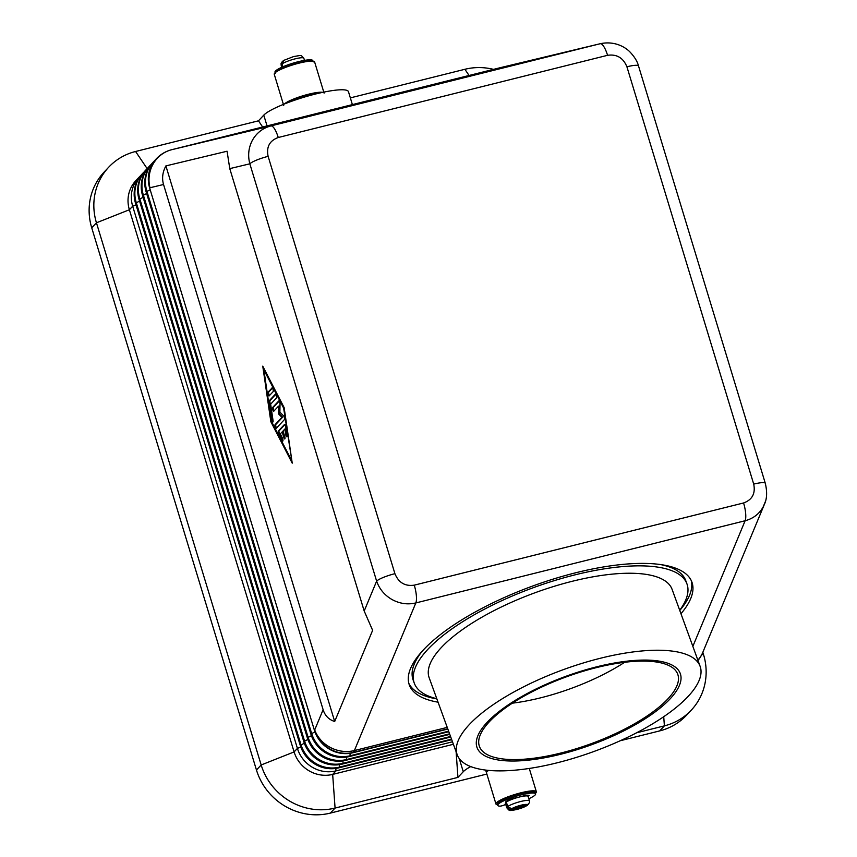 <?xml version="1.0" encoding="UTF-8"?>
<svg xmlns="http://www.w3.org/2000/svg" width="857" height="857" viewBox="0 0 857 857"><rect width="100%" height="100%" fill="white"/><g stroke="black" fill="none" stroke-linecap="round" stroke-linejoin="round"><path stroke-width="1.29" d="M438.056 702.183A150.361 50.809 -20 0 1 409.346 685.011A150.361 50.809 -20 0 1 575.958 572.712A150.361 50.809 -20 0 1 691.91 582.117A150.361 50.809 -20 0 1 680.961 613.73M408.832 683.35A150.361 50.809 160 0 0 436.866 698.916M692.852 646.371L745.129 520.745A15.822 4.424 -104 0 0 745.654 513.397A15.822 4.424 -104 0 0 743.576 502.963L414.263 585.16C405.05 586.477 398.601 582.653 394.916 573.676A15.822 2.7 163.1 0 0 383.454 577.382A15.822 2.7 163.1 0 0 376.63 581.132C379.415 589.102 384.589 595.261 392.131 599.6C399.791 603.714 407.686 604.828 415.827 602.942L745.129 520.745C753.174 518.592 759.184 514.007 763.137 506.99L765.365 501.581M364.193 611.02L372.634 630.323L334.691 721.498C328.884 719.687 325.028 715.756 323.121 709.714L163.548 184.501C161.769 178.406 162.541 172.203 165.894 165.904L227.073 151.228L229.772 168.625L364.193 611.02L376.63 581.132L249.837 163.816C247.652 155.406 248.541 147.49 252.515 140.066C256.714 132.792 262.842 128.079 270.898 125.925L171.829 149.675L501.131 67.478A31.655 8.838 76 0 1 501.131 67.478L600.2 43.728A15.822 4.424 76 0 1 603.842 46.621A15.822 4.424 76 0 1 607.57 55.309C616.783 53.991 623.232 57.815 626.917 66.792L753.71 484.109C755.617 493.536 752.232 499.813 743.576 502.963M765.333 483.423A15.822 2.7 163.1 0 0 765.312 483.294A15.822 2.7 163.1 0 0 763.105 482.62A15.822 2.7 163.1 0 0 753.71 484.109M764.305 504.548C767.004 499.02 767.326 491.939 765.301 483.305L638.519 65.968A15.822 2.7 163.1 0 0 636.312 65.293A15.822 2.7 163.1 0 0 626.917 66.792M394.916 573.676L268.123 156.349A15.822 2.7 163.1 0 0 256.661 160.066A15.822 2.7 163.1 0 0 249.837 163.816L229.772 168.625M140.537 175.76A31.655 29.909 43.1 0 0 139.07 177.217L135.77 180.752A31.655 29.909 43.1 0 0 131.603 186.494A31.655 29.909 43.1 0 0 129.386 209.751L294.101 751.921A31.655 29.909 43.1 0 0 309.152 770.872A31.655 29.909 43.1 0 0 332.666 774.407L453.385 744.272M139.07 177.217A31.655 29.909 43.1 0 0 134.913 182.959A31.655 29.909 43.1 0 0 132.685 206.226L297.411 748.397A31.655 29.909 43.1 0 0 312.462 767.347A31.655 29.909 43.1 0 0 335.965 770.882L452.485 741.798M451.703 739.677L338.804 767.851A31.655 29.909 -136.9 0 1 315.29 764.315A31.655 29.909 -136.9 0 1 300.239 745.376L135.513 203.195A31.655 29.909 -136.9 0 1 137.741 179.938A31.655 29.909 -136.9 0 1 141.908 174.196L142.616 173.446A31.655 29.909 43.1 0 0 138.448 179.177A31.655 29.909 43.1 0 0 136.22 202.445L300.946 744.615A31.655 29.909 43.1 0 0 315.997 763.566A31.655 29.909 43.1 0 0 339.511 767.101L451.51 739.141M447.836 729.05L352.966 752.735A31.655 29.909 -136.9 0 1 329.452 749.2A31.655 29.909 -136.9 0 1 314.401 730.25L149.675 188.079A31.655 29.909 -136.9 0 1 151.903 164.823A31.655 29.909 -136.9 0 1 156.06 159.081A31.655 29.909 -136.9 0 1 156.22 158.92M449.775 734.363L345.885 760.298A31.655 29.909 -136.9 0 1 322.371 756.763A31.655 29.909 -136.9 0 1 307.32 737.813L142.594 195.642A31.655 29.909 -136.9 0 1 144.822 172.375A31.655 29.909 -136.9 0 1 148.979 166.633L149.696 165.883A31.655 29.909 43.1 0 0 145.529 171.625A31.655 29.909 43.1 0 0 143.301 194.882L308.027 737.052A31.655 29.909 43.1 0 0 323.078 756.003A31.655 29.909 43.1 0 0 346.592 759.538L449.582 733.828M144.083 171.978A31.655 29.909 43.1 0 0 142.616 173.446M147.618 168.197A31.655 29.909 43.1 0 0 146.151 169.665A31.655 29.909 43.1 0 0 141.994 175.406A31.655 29.909 43.1 0 0 139.766 198.663L304.492 740.834A31.655 29.909 43.1 0 0 319.543 759.784A31.655 29.909 43.1 0 0 343.046 763.319L450.546 736.484M450.739 737.02L342.339 764.08A31.655 29.909 -136.9 0 1 318.836 760.534A31.655 29.909 -136.9 0 1 303.785 741.594L139.059 199.413A31.655 29.909 -136.9 0 1 141.287 176.156A31.655 29.909 -136.9 0 1 145.444 170.414L146.151 169.665M151.164 164.426A31.655 29.909 43.1 0 0 149.696 165.883M154.699 160.645A31.655 29.909 43.1 0 0 153.232 162.102A31.655 29.909 43.1 0 0 149.075 167.843A31.655 29.909 43.1 0 0 146.847 191.1L311.573 733.271A31.655 29.909 43.1 0 0 326.624 752.221A31.655 29.909 43.1 0 0 350.127 755.756L448.618 731.171M448.811 731.707L349.42 756.517A31.655 29.909 -136.9 0 1 325.917 752.982A31.655 29.909 -136.9 0 1 310.866 734.031L146.14 191.861A31.655 29.909 -136.9 0 1 148.368 168.593A31.655 29.909 -136.9 0 1 152.525 162.862L153.232 162.102M600.436 658.24A129.257 43.675 -20 0 1 700.115 666.317A129.257 43.675 -20 0 1 556.889 762.869A129.257 43.675 -20 0 1 457.21 754.781A129.257 43.675 -20 0 1 600.436 658.24M457.21 754.781L429.175 677.791A129.257 43.675 -20 0 1 572.401 581.25A129.257 43.675 -20 0 1 672.081 589.337L700.115 666.317M436.791 698.712A145.09 49.02 -20 0 1 414.306 683.211A145.09 49.02 -20 0 1 575.068 574.843A145.09 49.02 -20 0 1 686.96 583.917A145.09 49.02 -20 0 1 679.708 610.259M660.361 564.517A145.09 49.02 -20 0 1 685.771 580.65L686.96 583.917M560.446 754.321A108.153 36.54 -20 0 1 477.906 735.702A108.153 36.54 -20 0 1 596.879 666.778A108.153 36.54 -20 0 1 679.419 685.396A108.153 36.54 -20 0 1 560.446 754.321M596.354 667.635A105.518 35.651 160 0 0 479.438 746.447A105.518 35.651 160 0 0 560.81 753.046A105.518 35.651 160 0 0 677.737 674.234A105.518 35.651 160 0 0 596.354 667.635M512.4 703.168A105.518 35.651 160 0 0 540.703 697.812A105.518 35.651 160 0 0 624.667 662.279M497.585 804.809A21.104 3.599 -16.9 0 1 495.957 803.995A21.104 3.599 -16.9 0 1 520.863 792.811A21.104 3.599 -16.9 0 1 536.343 791.718A21.104 3.599 -16.9 0 1 535.443 793.303M505.662 804.177A3.299 0.557 -16.9 0 1 503.113 805.462A3.299 0.557 -16.9 0 1 499.685 806.158A19.786 3.374 -16.9 0 1 497.746 805.344L497.371 804.102A19.786 3.374 -16.9 0 1 504.966 798.863A19.786 3.374 -16.9 0 1 524.355 792.789A19.786 3.374 -16.9 0 1 535.229 792.596L535.604 793.839A19.786 3.374 -16.9 0 1 528.823 798.724M497.746 805.344A19.786 3.374 -16.9 0 1 505.351 800.106A19.786 3.374 -16.9 0 1 524.741 794.043A19.786 3.374 -16.9 0 1 535.604 793.839M283.699 105.379L274.261 74.291A21.104 3.599 -16.9 0 1 299.168 63.118A21.104 3.599 -16.9 0 1 314.637 62.025L324.085 93.113M284.374 104.008A21.104 3.599 -16.9 0 1 308.616 94.206A21.104 3.599 -16.9 0 1 322.757 92.342M285.97 103.376A21.104 3.599 -16.9 0 1 308.766 94.699A21.104 3.599 -16.9 0 1 321.086 92.706M284.181 60.161L282.071 63.9L282.949 66.771M281.846 67.253L281.085 63.3L282.307 61.575M276.35 71.806A19.786 3.374 -16.9 0 1 282.971 68.174A19.786 3.374 -16.9 0 1 311.52 61.126M275.365 73.413L274.99 72.17A19.786 3.374 -16.9 0 1 282.585 66.932A19.786 3.374 -16.9 0 1 301.975 60.858A19.786 3.374 -16.9 0 1 312.848 60.665L313.223 61.908M528.287 804.434L526.412 805.848L510.676 809.769L506.755 807.54L505.78 804.305A11.869 2.025 -16.9 0 1 506.723 803.298L507.698 806.533L511.618 808.762L527.355 804.841L529.508 802.709L529.465 800.867A11.869 2.025 163.1 0 0 520.767 801.488A11.869 2.025 163.1 0 0 507.698 806.533M506.755 807.54A11.869 2.025 163.1 0 0 506.755 807.776L505.394 803.298A11.869 2.025 -16.9 0 1 519.406 797.01A11.869 2.025 -16.9 0 1 528.105 796.389L529.208 795.607A13.187 2.25 163.1 0 0 525.641 795.307L522.481 796.174A5.013 0.857 -16.9 0 1 521.645 796.496M284.952 424.59L279.136 430.803A1.982 0.557 -104 0 0 279.596 434.006L282.885 440.38A1.982 0.557 -104 0 0 282.971 440.519M278.396 430.985L284.524 424.44A1.982 0.557 76 0 1 284.61 424.386A1.982 0.557 76 0 1 285.756 426.829L286.999 435.377A1.982 0.557 76 0 1 286.816 436.781A1.982 0.557 76 0 1 285.67 434.338L284.888 428.993L283.035 430.975L284.738 436.567A1.982 0.557 76 0 1 284.77 438.955A1.982 0.557 76 0 1 283.849 437.509L282.146 431.917L280.293 433.899L282.349 437.873A1.982 0.557 76 0 1 282.939 439.909A1.982 0.557 76 0 1 282.735 441.141A1.982 0.557 76 0 1 282.146 440.562L278.868 434.188A1.982 0.557 76 0 1 278.396 430.985L279.136 430.803M282.146 431.917L282.885 431.735L284.588 437.327A1.982 0.557 -104 0 0 285.006 438.345M284.888 428.993L285.627 428.811L286.409 434.156A1.982 0.557 -104 0 0 287.052 436.159M272.001 387.91A1.982 0.557 76 0 1 272.087 387.857A1.982 0.557 76 0 1 273.062 389.474A1.982 0.557 76 0 1 273.137 391.638L269.152 395.891A1.982 0.557 76 0 1 269.066 395.945A1.982 0.557 76 0 1 268.091 394.327A1.982 0.557 76 0 1 268.016 392.163L272.194 387.857M272.43 388.05L268.755 391.97A1.982 0.557 -104 0 0 268.712 393.631A1.982 0.557 -104 0 0 269.462 395.559M291.894 460.905L283.624 408.114L263.892 369.892L271.369 421.194L291.091 459.416L291.659 459.277M263.892 369.892L264.588 369.721M283.624 408.114L284.192 407.975M263.817 368.221L264.063 369.849M270.855 421.74L262.756 366.153L284.128 407.568L292.226 463.155L270.855 421.74L271.551 421.569M275.718 394.424L270.009 400.53A1.982 0.557 -104 0 0 269.901 401.869L272.462 419.405A1.982 0.557 -104 0 0 273.104 421.408M269.269 400.712L275.29 394.284A1.982 0.557 76 0 1 275.376 394.22A1.982 0.557 76 0 1 276.35 395.838A1.982 0.557 76 0 1 276.425 398.012L270.651 404.172L273.051 420.626A1.982 0.557 76 0 1 272.869 422.03A1.982 0.557 76 0 1 271.723 419.587L269.162 402.051A1.982 0.557 76 0 1 269.269 400.712L270.009 400.53M278.375 413.706L278.514 406.154L273.801 411.189A1.982 0.557 76 0 1 273.715 411.242A1.982 0.557 76 0 1 272.74 409.625A1.982 0.557 76 0 1 272.665 407.45L278.739 400.969A1.982 0.557 76 0 1 278.825 400.915A1.982 0.557 76 0 1 279.618 401.954A1.982 0.557 76 0 1 280.025 404.065L279.885 412.099L283.646 415.966A1.982 0.557 76 0 1 284.438 417.884A1.982 0.557 76 0 1 284.406 419.619L276.243 428.339A1.982 0.557 76 0 1 276.158 428.393A1.982 0.557 76 0 1 275.183 426.786A1.982 0.557 76 0 1 275.108 424.611L281.91 417.348L278.375 413.706L279.114 413.524L282.649 417.166L275.847 424.429A1.982 0.557 -104 0 0 275.804 426.09A1.982 0.557 -104 0 0 276.554 428.018M281.91 417.348L282.649 417.166M279.168 401.119L273.404 407.268A1.982 0.557 -104 0 0 273.362 408.928A1.982 0.557 -104 0 0 274.111 410.857M278.514 406.154L279.243 405.972L279.114 413.524M334.691 721.498L165.894 165.904M516.428 797.824A5.013 0.857 -16.9 0 1 515.71 797.867L512.732 798.531A13.187 2.25 163.1 0 0 506.273 801.327L505.823 801.745L506.519 801.841A5.013 0.857 -16.9 0 1 506.68 801.831M525.769 795.907A5.013 0.857 -16.9 0 1 527.162 795.35L527.558 795.2M505.78 804.305L506.937 804.016M486.487 772.639A21.104 3.599 -16.9 0 1 486.358 772.403A21.104 3.599 -16.9 0 1 487.869 770.336M495.957 803.995L486.508 772.896A21.104 3.599 -16.9 0 1 488.629 770.4M620.147 740.769L659.665 730.903A60.676 57.333 43.1 0 0 686.564 715.177L691.288 710.142A60.676 57.333 43.1 0 0 703.533 654.555L702.836 652.273M262.649 127.007L258.471 120.816L135.588 151.485A60.676 57.333 43.1 0 0 108.689 167.211L103.965 172.257A60.676 57.333 43.1 0 0 91.731 227.833L256.457 770.014A60.676 57.333 43.1 0 0 330.352 813.1L486.862 774.042M258.471 120.816L263.774 115.149A44.843 7.649 -16.9 0 1 309.506 95.609A44.843 7.649 -16.9 0 1 348.467 91.678L352.388 104.608M493.536 69.374A60.676 57.333 43.1 0 0 464.901 69.288L350.352 97.88M108.689 167.211A60.676 57.333 43.1 0 0 96.445 222.799L261.171 764.969A60.676 57.333 43.1 0 0 335.076 808.065L457.949 777.395L463.262 771.729A44.843 7.649 -16.9 0 1 470.729 766.587M457.949 777.395L456.117 751.782M636.505 732.821L664.389 725.868A60.676 57.333 43.1 0 0 691.288 710.142M414.306 683.211L413.117 679.944A145.09 49.02 -20 0 1 422.19 651.245M638.508 65.989C637.49 61.693 634.726 57.108 630.227 52.245C626.617 48.346 616.087 40.493 600.489 43.653L270.898 125.925A15.822 4.424 -104 0 1 274.529 128.829A15.822 4.424 -104 0 1 278.257 137.506L607.57 55.309M679.772 610.463A150.361 50.809 160 0 0 691.235 580.51M323.121 709.714L314.701 729.928A31.655 29.909 43.1 0 0 329.752 748.879A31.655 29.909 43.1 0 0 353.266 752.414L447.761 728.825M447.236 727.389L354.391 750.561A31.655 28.452 -157.4 0 1 330.556 747.572A31.655 28.452 -157.4 0 1 314.701 729.928L314.401 730.25M414.263 585.16A15.822 4.424 76 0 1 416.352 595.594A15.822 4.424 76 0 1 415.827 602.942L354.391 750.561A31.655 8.838 76 0 1 353.866 751.61A31.655 8.838 76 0 1 353.266 752.414L352.966 752.735M149.675 188.079L149.975 187.758A31.655 30.391 -103.5 0 1 153.21 163.88A31.655 30.391 -103.5 0 1 171.829 149.675A31.655 8.838 76 0 0 171.807 149.686L501.109 67.478A31.655 8.838 76 0 0 501.088 67.489M156.06 159.081L156.37 158.759A31.655 29.909 43.1 0 0 152.203 164.501A31.655 29.909 43.1 0 0 149.975 187.758L163.548 184.501M697.984 660.447A31.655 31.655 0 0 0 702.729 652.531A31.655 28.452 -157.4 0 1 701.562 654.962A31.655 28.452 -157.4 0 1 697.866 660.115M91.731 227.833L96.445 222.799L129.386 209.751L132.685 206.226L136.027 204.855M300.786 747.015L297.411 748.397L294.101 751.921L261.171 764.969L256.457 770.014M142.594 195.642L146.643 193.521M135.513 203.195L139.562 201.084M304.331 743.233L300.239 745.376M307.867 739.452L303.785 741.594M139.059 199.413L143.098 197.303M311.412 735.681L307.32 737.813M314.947 731.899L310.866 734.031M146.14 191.861L150.179 189.74M282.071 63.9A11.869 2.025 -16.9 0 1 295.14 58.854A11.869 2.025 -16.9 0 1 303.839 58.244C300.368 54.537 302.242 55.277 293.662 56.541L283.217 60.601M281.782 67.285L281.128 65.143A11.869 2.025 -16.9 0 1 281.128 64.907M526.412 805.848A8.709 1.489 -16.9 0 1 517.071 809.383A8.709 1.489 -16.9 0 1 510.676 809.769M511.618 808.762A8.709 1.489 -16.9 0 1 520.97 805.226A8.709 1.489 -16.9 0 1 527.355 804.841M278.868 434.188L279.596 434.006M282.146 440.562L282.885 440.38M283.849 437.509L284.588 437.327M285.67 434.338L286.409 434.156M268.016 392.163L268.755 391.97M269.162 402.051L269.901 401.869M271.723 419.587L272.462 419.405M275.108 424.611L275.847 424.429M272.665 407.45L273.404 407.268M506.348 801.284L506.519 801.841M527.162 795.35L527.344 795.96M263.774 115.149L267.052 125.904M464.901 69.288L469.079 75.48M135.588 151.485L147.168 168.636M463.262 771.729L459.277 758.616M330.352 813.1L335.076 808.065L332.666 774.407L335.965 770.882L335.837 768.44M659.665 730.903L664.389 725.868L663.725 716.688M338.804 767.851L339.511 767.101L339.383 764.658M349.42 756.517L350.127 755.756L349.999 753.314M345.885 760.298L346.592 759.538L346.464 757.095M342.339 764.08L343.046 763.319L342.918 760.877M703.533 654.555L701.787 654.587M268.123 156.349C266.216 146.933 269.601 140.655 278.257 137.506M501.399 67.414L501.399 67.414A31.655 30.391 76.5 0 0 501.131 67.478A31.655 31.655 0 0 1 501.399 67.414L600.468 43.664M702.729 652.531L764.337 504.484M536.343 791.718L529.272 768.45M506.755 807.776C510.226 811.483 508.351 810.733 516.932 809.469L527.387 805.419M529.465 800.867L528.105 796.389M281.128 65.143L281.085 63.3M304.492 60.386L303.839 58.244M486.358 772.403L485.651 770.089M171.807 149.686A31.655 31.655 0 0 0 156.37 158.759"/></g></svg>
